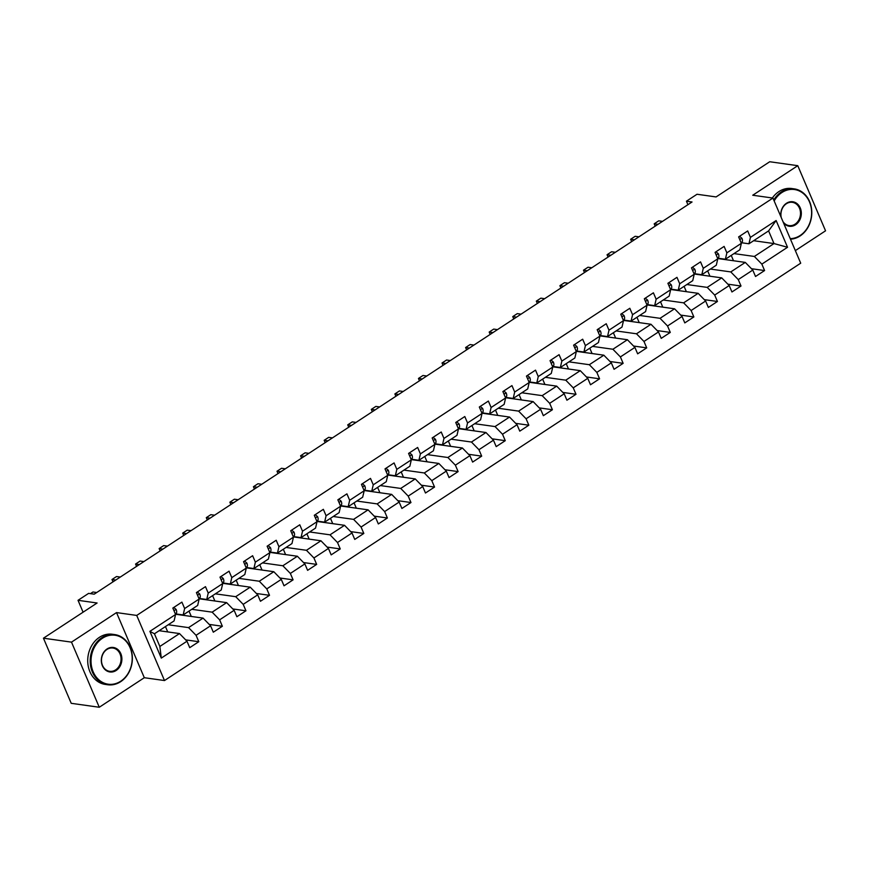 <?xml version="1.0" encoding="UTF-8"?>
<svg xmlns="http://www.w3.org/2000/svg" width="869" height="869" viewBox="0 0 869 869"><rect width="100%" height="100%" fill="white"/><g stroke="black" fill="none" stroke-linecap="round" stroke-linejoin="round"><path stroke-width="1.3" d="M795.352 250.62L825.55 230.806L797.775 165.686L769.728 161.743L716.078 196.937L697.014 194.254L686.434 201.195L687.922 204.693M164.491 680.546L800.707 263.188L772.932 198.067L136.715 615.426L164.491 680.546L144.308 677.711L116.522 612.591L71.497 642.137L99.272 707.257L144.308 677.711M99.272 707.257L71.225 703.314L43.45 638.194L97.1 602.999L78.025 600.316L83.087 612.189M71.497 642.137L43.45 638.194M753.64 240.702L774.007 243.57L768.598 230.893L748.948 243.787L750.436 237.378L747.698 230.948L738.628 236.9L741.366 243.32L726.864 252.836L724.116 246.416L715.057 252.358L717.794 258.788L703.282 268.304L700.544 261.884L691.474 267.826L694.222 274.256L679.71 283.772L676.973 277.341L667.903 283.294L670.64 289.714L656.138 299.229L653.401 292.81L644.331 298.762L647.068 305.182L632.567 314.697L629.819 308.278L620.759 314.22L623.497 320.65L608.984 330.166L606.247 323.735L597.177 329.688L599.925 336.107L585.413 345.634L582.675 339.203L573.605 345.156L576.343 351.576L561.841 361.091L559.093 354.671L550.034 360.624L552.771 367.044L538.259 376.559L535.521 370.14L526.451 376.081L529.199 382.512L514.687 392.028L511.95 385.597L502.879 391.55L505.617 397.969L491.115 407.496L488.378 401.065L479.308 407.018L482.045 413.438L467.544 422.953L464.796 416.533L455.736 422.475L458.474 428.906L443.961 438.421L441.224 432.002L432.154 437.943L434.902 444.374L420.39 453.89L417.652 447.459L408.582 453.412L411.319 459.831L396.818 469.347L394.081 462.927L385.01 468.88L387.748 475.3L373.246 484.815L370.498 478.395L361.439 484.337L364.176 490.768L349.664 500.283L346.927 493.853L337.856 499.805L340.605 506.225L326.092 515.751L323.355 509.321L314.285 515.274L317.022 521.693L302.521 531.209L299.772 524.789L290.713 530.742L293.45 537.161L278.938 546.677L276.201 540.257L267.131 546.199L269.879 552.63L255.367 562.145L252.629 555.715L243.559 561.667L246.296 568.087L231.795 577.613L229.058 571.183L219.987 577.135L222.725 583.555L208.223 593.071L205.475 586.651L196.416 592.593L199.153 599.023L184.641 608.539L181.903 602.119L172.833 608.061L175.581 614.492L149.892 631.339L161.297 658.094L159.853 646.46L179.503 633.566L159.136 630.709M750.436 237.378L776.126 220.52L787.542 247.274L761.841 264.122L764.59 270.552L751.446 268.706M161.297 658.094L186.987 641.235L189.724 647.666L198.795 641.713L196.057 635.293L210.559 625.778L213.307 632.197L222.366 626.256L219.629 619.825L234.141 610.31L236.879 616.729L245.949 610.788L243.201 604.357L257.713 594.841L260.45 601.272L269.52 595.319L266.783 588.9L281.284 579.384L284.022 585.804L293.092 579.851L290.355 573.431L304.856 563.916L307.604 570.336L316.664 564.394L313.926 557.963L328.439 548.448L331.176 554.878L340.246 548.926L337.498 542.506L352.01 532.979L354.748 539.41L363.818 533.457L361.08 527.038L375.582 517.522L378.33 523.942L387.389 517.989L384.652 511.569L399.164 502.054L401.902 508.474L410.972 502.532L408.224 496.101L422.736 486.586L425.473 493.016L434.543 487.064L431.806 480.644L446.308 471.117L449.045 477.548L458.115 471.595L455.378 465.176L469.879 455.66L472.627 462.08L481.687 456.138L478.949 449.707L493.462 440.192L496.199 446.612L505.269 440.67L502.521 434.239L517.033 424.724L519.771 431.154L528.841 425.202L526.103 418.782L540.605 409.266L543.353 415.686L552.412 409.733L549.675 403.314L564.187 393.798L566.925 400.218L575.995 394.276L573.247 387.846L587.759 378.33L590.496 384.761L599.567 378.808L596.829 372.388L611.331 362.862L614.068 369.292L623.138 363.34L620.401 356.92L634.902 347.404L637.65 353.824L646.71 347.872L643.972 341.452L658.485 331.936L661.222 338.356L670.292 332.414L667.544 325.984L682.056 316.468L684.794 322.899L693.864 316.946L691.127 310.526L705.628 301L708.365 307.43L717.436 301.478L714.698 295.058L729.2 285.543L731.948 291.962L741.007 286.02L738.27 279.59L752.782 270.074L755.519 276.494L764.59 270.552M78.025 600.316L88.605 593.386L94.21 594.168L692.039 201.988L686.434 201.195M741.366 243.32L739.888 249.729L725.376 259.244L718.087 258.223M717.87 258.549L745.287 262.405L730.786 271.921L710.418 269.064M725.376 259.244L726.864 252.836M752.782 270.074L745.287 262.405M738.27 279.59L730.786 271.921M717.794 258.788L716.306 265.197L701.804 274.713L694.505 273.692M694.298 274.017L721.715 277.874L707.203 287.389L686.847 284.521M701.804 274.713L703.282 268.304M729.2 285.543L721.715 277.874M714.698 295.058L707.203 287.389M694.222 274.256L692.734 280.665L678.233 290.181L670.933 289.149M670.727 289.486L698.144 293.331L683.631 302.846L663.275 299.99M678.233 290.181L679.71 283.772M705.628 301L698.144 293.331M691.127 310.526L683.631 302.846M670.64 289.714L669.163 296.123L654.65 305.649L647.362 304.617M647.155 304.943L674.561 308.799L660.06 318.315L639.693 315.458M654.65 305.649L656.138 299.229M682.056 316.468L674.561 308.799M667.544 325.984L660.06 318.315M647.068 305.182L645.591 311.591L631.079 321.106L623.779 320.085M623.573 320.411L650.99 324.267L636.488 333.783L616.121 330.926M631.079 321.106L632.567 314.697M658.485 331.936L650.99 324.267M643.972 341.452L636.488 333.783M623.497 320.65L622.008 327.059L607.507 336.575L600.207 335.553M600.001 335.879L627.418 339.725L612.906 349.251L592.549 346.383M607.507 336.575L608.984 330.166M634.902 347.404L627.418 339.725M620.401 356.92L612.906 349.251M599.925 336.107L598.437 342.527L583.925 352.043L576.636 351.011M576.429 351.348L603.846 355.193L589.334 364.708L568.978 361.852M583.925 352.043L585.413 345.634M611.331 362.862L603.846 355.193M596.829 372.388L589.334 364.708M576.343 351.576L574.865 357.985L560.353 367.5L553.064 366.479M552.858 366.805L580.264 370.661L565.762 380.177L545.395 377.32M560.353 367.5L561.841 361.091M587.759 378.33L580.264 370.661M573.247 387.846L565.762 380.177M552.771 367.044L551.283 373.453L536.781 382.968L529.482 381.947M529.275 382.273L556.692 386.129L542.18 395.645L521.824 392.777M536.781 382.968L538.259 376.559M564.187 393.798L556.692 386.129M549.675 403.314L542.18 395.645M529.199 382.512L527.711 388.921L513.21 398.436L505.91 397.415M505.704 397.741L533.121 401.587L518.608 411.113L498.252 408.245M513.21 398.436L514.687 392.028M540.605 409.266L533.121 401.587M526.103 418.782L518.608 411.113M505.617 397.969L504.139 404.378L489.627 413.905L482.338 412.873M482.132 413.209L509.538 417.055L495.037 426.57L474.67 423.714M489.627 413.905L491.115 407.496M517.033 424.724L509.538 417.055M502.521 434.239L495.037 426.57M482.045 413.438L480.568 419.846L466.056 429.362L458.767 428.341M458.55 428.667L485.967 432.523L471.465 442.039L451.098 439.182M466.056 429.362L467.544 422.953M493.462 440.192L485.967 432.523M478.949 449.707L471.465 442.039M458.474 428.906L456.985 435.315L442.484 444.83L435.184 443.809M434.978 444.135L462.395 447.991L447.883 457.507L427.526 454.639M442.484 444.83L443.961 438.421M469.879 455.66L462.395 447.991M455.378 465.176L447.883 457.507M434.902 444.374L433.414 450.783L418.901 460.298L411.613 459.267M411.406 459.603L438.823 463.449L424.311 472.964L403.955 470.107M418.901 460.298L420.39 453.89M446.308 471.117L438.823 463.449M431.806 480.644L424.311 472.964M411.319 459.831L409.842 466.24L395.33 475.767L388.041 474.735M387.835 475.061L415.241 478.917L400.739 488.432L380.372 485.575M395.33 475.767L396.818 469.347M422.736 486.586L415.241 478.917M408.224 496.101L400.739 488.432M387.748 475.3L386.26 481.708L371.758 491.224L364.459 490.203M364.252 490.529L391.669 494.385L377.168 503.901L356.801 501.044M371.758 491.224L373.246 484.815M399.164 502.054L391.669 494.385M384.652 511.569L377.168 503.901M364.176 490.768L362.688 497.177L348.187 506.692L340.887 505.671M340.681 505.997L368.098 509.842L353.585 519.369L333.229 516.501M348.187 506.692L349.664 500.283M375.582 517.522L368.098 509.842M361.08 527.038L353.585 519.369M340.605 506.225L339.116 512.645L324.604 522.16L317.315 521.128M317.109 521.465L344.526 525.311L330.014 534.826L309.646 531.969M324.604 522.16L326.092 515.751M352.01 532.979L344.526 525.311M337.498 542.506L330.014 534.826M317.022 521.693L315.545 528.102L301.032 537.618L293.744 536.597M293.526 536.923L320.943 540.779L306.442 550.294L286.075 547.437M301.032 537.618L302.521 531.209M328.439 548.448L320.943 540.779M313.926 557.963L306.442 550.294M293.45 537.161L291.962 543.57L277.461 553.086L270.161 552.065M269.955 552.391L297.372 556.247L282.859 565.762L262.503 562.895M277.461 553.086L278.938 546.677M304.856 563.916L297.372 556.247M290.355 573.431L282.859 565.762M269.879 552.63L268.391 559.039L253.889 568.554L246.59 567.533M246.383 567.859L273.8 571.704L259.288 581.231L238.932 578.363M253.889 568.554L255.367 562.145M281.284 579.384L273.8 571.704M266.783 588.9L259.288 581.231M246.296 568.087L244.819 574.496L230.307 584.022L223.018 582.99M222.812 583.327L250.218 587.172L235.716 596.688L215.349 593.831M230.307 584.022L231.795 577.613M257.713 594.841L250.218 587.172M243.201 604.357L235.716 596.688M222.725 583.555L221.247 589.964L206.735 599.48L199.435 598.459M199.229 598.784L226.646 602.641L212.145 612.156L191.777 609.299M206.735 599.48L208.223 593.071M234.141 610.31L226.646 602.641M219.629 619.825L212.145 612.156M199.153 599.023L197.665 605.432L183.163 614.948L175.864 613.927M175.657 614.253L203.074 618.109L188.562 627.624L168.206 624.757M183.163 614.948L184.641 608.539M210.559 625.778L203.074 618.109M196.057 635.293L188.562 627.624M175.581 614.492L174.093 620.9L154.443 633.783L149.892 631.339M186.987 641.235L179.503 633.566M116.522 612.591L136.715 615.426M797.775 165.686L752.739 195.232L772.932 198.067M154.443 633.783L159.853 646.46M748.948 243.787L741.659 242.755M733.99 253.596L754.357 256.453L774.007 243.57L787.542 247.274M768.598 230.893L776.126 220.52M761.841 264.122L754.357 256.453M167.728 631.915L165.447 626.571M198.795 641.713L185.651 639.866M191.299 616.447L189.018 611.103M222.366 626.256L209.223 624.409M214.871 600.99L212.59 595.634M245.949 610.788L232.794 608.941M238.454 585.521L236.172 580.177M269.52 595.319L256.377 593.473M262.025 570.053L259.744 564.709M293.092 579.851L279.948 578.004M285.597 554.585L283.316 549.241M316.664 564.394L303.52 562.547M309.168 539.128L306.898 533.783M340.246 548.926L327.102 547.079M332.751 523.659L330.47 518.315M363.818 533.457L350.674 531.611M356.323 508.191L354.041 502.847M387.389 517.989L374.246 516.143M379.894 492.723L377.613 487.379M410.972 502.532L397.817 500.685M403.477 477.266L401.196 471.921M434.543 487.064L421.4 485.217M427.048 461.797L424.767 456.453M458.115 471.595L444.971 469.749M450.62 446.329L448.339 440.985M481.687 456.138L468.543 454.291M474.192 430.872L471.921 425.517M505.269 440.67L492.115 438.823M497.774 415.404L495.493 410.059M528.841 425.202L515.697 423.355M521.346 399.936L519.065 394.591M552.412 409.733L539.269 407.887M544.917 384.467L542.636 379.123M575.995 394.276L562.84 392.43M568.5 369.01L566.219 363.666M599.567 378.808L586.423 376.961M592.071 353.542L589.79 348.197M623.138 363.34L609.995 361.493M615.643 338.074L613.362 332.729M646.71 347.872L633.566 346.025M639.215 322.616L636.934 317.261M670.292 332.414L657.138 330.568M662.797 307.148L660.516 301.804M693.864 316.946L680.72 315.099M686.369 291.68L684.088 286.336M717.436 301.478L704.292 299.631M709.94 276.212L707.659 270.867M741.007 286.02L727.864 284.174M733.512 260.754L731.242 255.399M173.767 607.453L176.125 609.43A5.366 2.422 56.7 0 1 176.418 613.058L175.549 614.426M90.452 593.636L92.95 591.995L96.709 592.528M102.455 638.248A24.723 20.498 98 0 0 93.168 671.813A24.723 20.498 98 0 0 120.769 681.198A24.723 20.498 98 0 0 130.046 647.622A24.723 20.498 98 0 0 102.455 638.248M120.661 681.676A25.331 20.997 -82 0 1 107.745 684.761A25.331 20.997 -82 0 1 90.409 664.655A25.331 20.997 -82 0 1 101.89 637.672A25.331 20.997 -82 0 1 114.795 634.598A25.331 20.997 -82 0 1 132.142 654.694A25.331 20.997 -82 0 1 120.661 681.676M107.028 648.98A12.362 10.243 -82 0 1 120.824 653.673A12.362 10.243 -82 0 1 116.185 670.455A12.362 10.243 -82 0 1 102.39 665.773A12.362 10.243 -82 0 1 107.028 648.98M115.631 669.88A11.753 9.744 98 0 0 120.954 657.366A11.753 9.744 98 0 0 112.905 648.035A11.753 9.744 98 0 0 106.92 649.469A11.753 9.744 98 0 0 101.586 661.982A11.753 9.744 98 0 0 109.635 671.313A11.753 9.744 98 0 0 115.631 669.88M107.745 684.761L105.279 684.414A25.331 20.997 -82 0 1 87.943 664.307A25.331 20.997 -82 0 1 99.424 637.325A25.331 20.997 -82 0 1 112.329 634.251L114.795 634.598M790.236 238.649A24.723 20.498 98 0 0 800.197 235.477A24.723 20.498 98 0 0 809.474 201.912A24.723 20.498 98 0 0 781.883 192.538A24.723 20.498 98 0 0 774.17 200.956M773.758 200A25.331 20.997 -82 0 1 781.318 191.962A25.331 20.997 -82 0 1 794.233 188.877A25.331 20.997 -82 0 1 811.57 208.984A25.331 20.997 -82 0 1 800.088 235.955A25.331 20.997 -82 0 1 790.475 239.192M780.905 216.761A12.362 10.243 -82 0 1 786.467 203.27A12.362 10.243 -82 0 1 800.262 207.963A12.362 10.243 -82 0 1 795.624 224.745A12.362 10.243 -82 0 1 783.501 222.855M782.969 221.617A11.753 9.744 98 0 0 789.074 225.592A11.753 9.744 98 0 0 795.059 224.169A11.753 9.744 98 0 0 800.392 211.645A11.753 9.744 98 0 0 792.343 202.325A11.753 9.744 98 0 0 786.347 203.748A11.753 9.744 98 0 0 781.253 217.576M772.367 197.98A25.331 20.997 -82 0 1 778.852 191.614A25.331 20.997 -82 0 1 791.757 188.53L794.233 188.877M197.339 591.985L199.707 593.972A5.366 2.422 56.7 0 1 199.989 597.59L199.12 598.958M115.751 580.036L111.982 579.514L116.522 576.538L120.291 577.059M111.982 579.514L112.992 581.85M220.922 576.516L223.279 578.504A5.366 2.422 56.7 0 1 223.561 582.121L222.703 583.49M139.333 564.578L135.564 564.046L140.094 561.07L143.863 561.602M135.564 564.046L136.563 566.392M244.493 561.059L246.85 563.036A5.366 2.422 56.7 0 1 247.133 566.664L246.275 568.033M162.905 549.11L159.136 548.578L163.665 545.602L167.435 546.134M159.136 548.578L160.135 550.924M268.065 545.591L270.422 547.568A5.366 2.422 56.7 0 1 270.715 551.196L269.846 552.565M186.477 533.642L182.707 533.11L187.248 530.144L191.017 530.666M182.707 533.11L183.707 535.456M291.636 530.123L294.004 532.11A5.366 2.422 56.7 0 1 294.287 535.728L293.429 537.096M210.048 518.174L206.29 517.652L210.819 514.676L214.589 515.208M206.29 517.652L207.289 519.988M315.219 514.665L317.576 516.642A5.366 2.422 56.7 0 1 317.858 520.27L317 521.628M233.631 502.716L229.861 502.184L234.391 499.208L238.16 499.74M229.861 502.184L230.861 504.531M338.791 499.197L341.148 501.174A5.366 2.422 56.7 0 1 341.43 504.802L340.572 506.171M257.202 487.248L253.433 486.716L257.974 483.74L261.732 484.272M253.433 486.716L254.432 489.062M362.362 483.729L364.73 485.717A5.366 2.422 56.7 0 1 365.013 489.334L364.144 490.703M280.774 471.78L277.005 471.248L281.545 468.282L285.314 468.804M277.005 471.248L278.015 473.594M385.945 468.261L388.302 470.248A5.366 2.422 56.7 0 1 388.584 473.866L387.726 475.234M304.356 456.312L300.587 455.791L305.117 452.814L308.886 453.346M300.587 455.791L301.586 458.137M409.516 452.803L411.873 454.78A5.366 2.422 56.7 0 1 412.156 458.408L411.298 459.777M327.928 440.855L324.159 440.322L328.688 437.346L332.458 437.878M324.159 440.322L325.158 442.669M433.088 437.335L435.445 439.312A5.366 2.422 56.7 0 1 435.738 442.94L434.869 444.309M351.5 425.386L347.73 424.854L352.271 421.878L356.029 422.41M347.73 424.854L348.73 427.2M456.659 421.867L459.028 423.855A5.366 2.422 56.7 0 1 459.31 427.472L458.441 428.841M375.071 409.918L371.313 409.397L375.842 406.42L379.612 406.942M371.313 409.397L372.312 411.732M480.242 406.399L482.599 408.387A5.366 2.422 56.7 0 1 482.882 412.004L482.023 413.372M398.654 394.461L394.884 393.929L399.414 390.952L403.183 391.484M394.884 393.929L395.884 396.275M503.814 390.941L506.171 392.918A5.366 2.422 56.7 0 1 506.453 396.546L505.595 397.915M422.225 378.993L418.456 378.46L422.986 375.484L426.755 376.016M418.456 378.46L419.455 380.807M527.385 375.473L529.753 377.45A5.366 2.422 56.7 0 1 530.036 381.078L529.167 382.447M445.797 363.524L442.028 362.992L446.568 360.027L450.338 360.548M442.028 362.992L443.027 365.338M550.968 360.005L553.325 361.993A5.366 2.422 56.7 0 1 553.607 365.61L552.749 366.979M469.369 348.056L465.61 347.535L470.14 344.558L473.909 345.091M465.61 347.535L466.61 349.87M574.539 344.548L576.897 346.525A5.366 2.422 56.7 0 1 577.179 350.153L576.321 351.51M492.951 332.599L489.182 332.067L493.711 329.09L497.481 329.623M489.182 332.067L490.181 334.413M598.111 329.079L600.468 331.056A5.366 2.422 56.7 0 1 600.761 334.684L599.892 336.053M516.523 317.131L512.753 316.598L517.294 313.622L521.052 314.154M512.753 316.598L513.753 318.945M621.683 313.611L624.051 315.599A5.366 2.422 56.7 0 1 624.333 319.216L623.464 320.585M540.094 301.662L536.325 301.13L540.866 298.165L544.635 298.686M536.325 301.13L537.335 303.477M645.265 298.143L647.622 300.131A5.366 2.422 56.7 0 1 647.905 303.748L647.047 305.117M563.677 286.194L559.908 285.673L564.437 282.697L568.207 283.229M559.908 285.673L560.907 288.019M668.837 282.686L671.194 284.663A5.366 2.422 56.7 0 1 671.476 288.291L670.618 289.659M587.248 270.737L583.479 270.205L588.009 267.228L591.778 267.761M583.479 270.205L584.479 272.551M692.408 267.217L694.765 269.194A5.366 2.422 56.7 0 1 695.059 272.823L694.19 274.191M610.82 255.269L607.051 254.736L611.591 251.76L615.361 252.292M607.051 254.736L608.05 257.083M715.98 251.749L718.348 253.737A5.366 2.422 56.7 0 1 718.63 257.354L717.761 258.723M634.392 239.801L630.633 239.279L635.163 236.303L638.932 236.824M630.633 239.279L631.633 241.615M739.562 236.281L741.92 238.269A5.366 2.422 56.7 0 1 742.202 241.886L741.344 243.255M657.974 224.343L654.205 223.811L658.735 220.835L662.504 221.367M654.205 223.811L655.204 226.157M176.049 609.375L173.974 610.733M176.418 613.058L175.288 613.796M199.631 593.907L197.545 595.265M199.989 597.59L198.86 598.328M223.203 578.439L221.128 579.808M223.561 582.121L222.431 582.871M246.774 562.971L244.7 564.339M247.133 566.664L246.003 567.403M270.357 547.513L268.271 548.871M270.715 551.196L269.586 551.934M293.928 532.045L291.854 533.403M294.287 535.728L293.157 536.477M317.5 516.577L315.425 517.946M317.858 520.27L316.729 521.009M341.072 501.109L338.997 502.478M341.43 504.802L340.3 505.541M364.654 485.652L362.569 487.009M365.013 489.334L363.883 490.073M388.226 470.183L386.151 471.541M388.584 473.866L387.455 474.615M411.797 454.715L409.723 456.084M412.156 458.408L411.026 459.147M435.38 439.258L433.294 440.616M435.738 442.94L434.609 443.679M458.951 423.79L456.877 425.147M459.31 427.472L458.18 428.211M482.523 408.321L480.448 409.69M482.882 412.004L481.752 412.753M506.095 392.853L504.02 394.222M506.453 396.546L505.323 397.285M529.677 377.396L527.592 378.754M530.036 381.078L528.906 381.817M553.249 361.928L551.174 363.285M553.607 365.61L552.478 366.36M576.82 346.459L574.746 347.828M577.179 350.153L576.049 350.891M600.392 330.991L598.317 332.36M600.761 334.684L599.632 335.423M623.975 315.534L621.889 316.892M624.333 319.216L623.203 319.955M647.546 300.066L645.471 301.424M647.905 303.748L646.775 304.498M671.118 284.597L669.043 285.966M671.476 288.291L670.347 289.029M694.7 269.14L692.615 270.498M695.059 272.823L693.929 273.561M718.272 253.672L716.197 255.03M718.63 257.354L717.501 258.093M741.844 238.204L739.769 239.572M742.202 241.886L741.072 242.636"/></g></svg>
